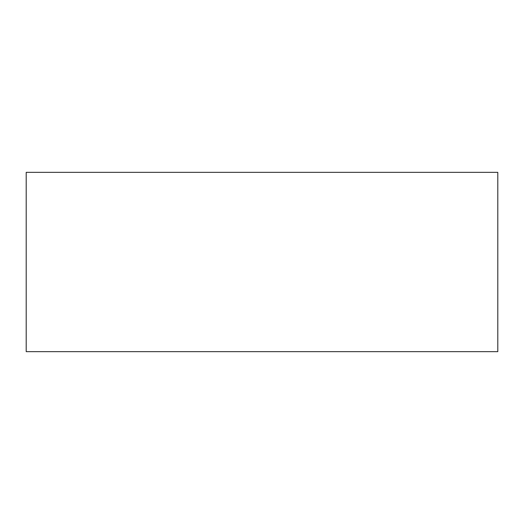 <?xml version="1.0" encoding="UTF-8"?>
<svg xmlns="http://www.w3.org/2000/svg" width="524" height="524" viewBox="0 0 524 524"><rect width="100%" height="100%" fill="white"/><g stroke="black" fill="none" stroke-linecap="round" stroke-linejoin="round"><path stroke-width="0.79" d="M26.2 262L26.2 351.65L497.8 351.65L497.8 172.35L26.2 172.35L26.2 262"/></g></svg>
